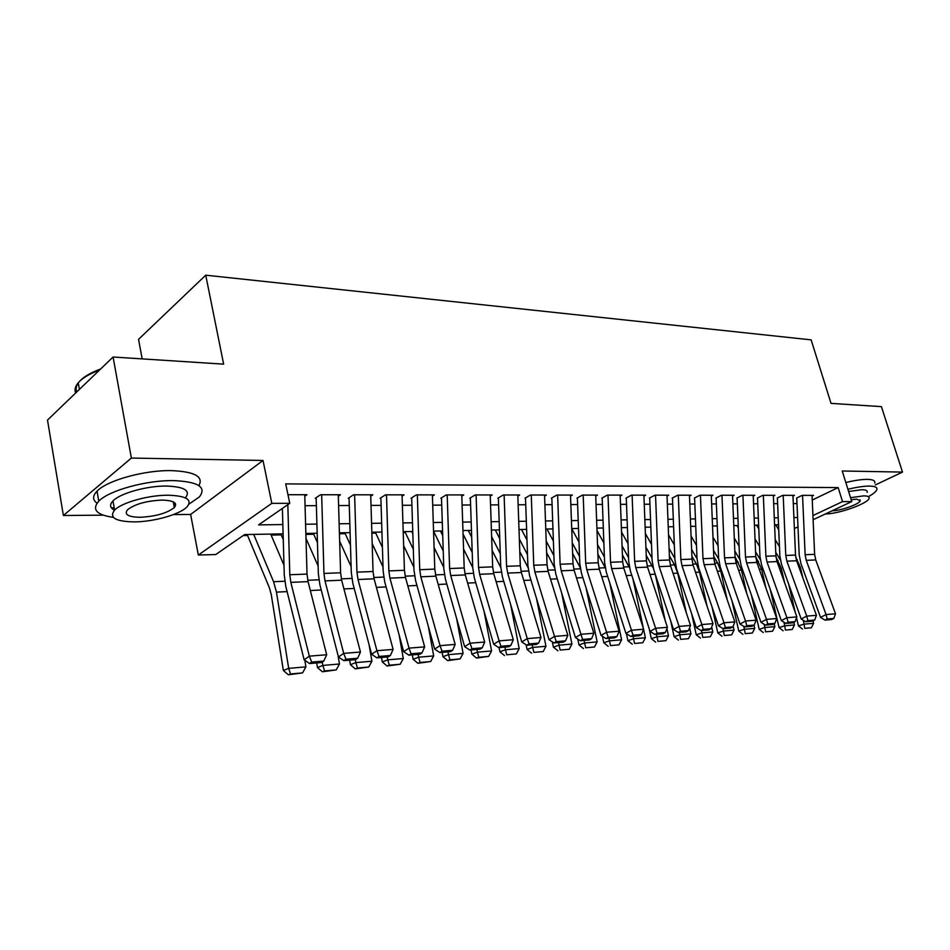 <?xml version="1.0" encoding="UTF-8"?>
<svg xmlns="http://www.w3.org/2000/svg" width="950" height="950" viewBox="0 0 950 950"><rect width="100%" height="100%" fill="white"/><g stroke="black" fill="none" stroke-linecap="round" stroke-linejoin="round"><path stroke-width="1.43" d="M283.112 533.864L244.613 534.565L215.769 554.539L198.336 555.026L271.807 503.358L289.762 503.31L258.59 524.887L282.851 524.554M173.387 514.591L190.629 514.449L198.336 555.026M190.629 514.449L263.019 460.465L131.373 458.066L113.086 357.01L47.5 420.078L63.389 515.494L103.218 515.173M142.179 358.886L138.546 339.34L205.734 275.191L811.134 339.863L831.024 403.382L881.398 406.624L902.5 472.091L842.234 470.998L851.758 501.588L813.117 519.721M756.996 525.932L758.706 526.478M243.117 535.598L247.582 535.515M271.118 535.076L281.212 534.886M305.888 534.423L313.749 534.268M339.435 533.781L345.242 533.674M371.866 533.176L375.749 533.104M403.228 532.582L405.306 532.546M737.342 526.3L738.269 526.276M131.373 458.066L63.389 515.494M875.318 484.939L902.5 472.091M304.784 496.233L306.969 494.736L287.969 494.713M338.319 496.197L340.444 494.772L320.494 494.748L315.269 498.311M370.726 496.173L372.804 494.819L353.519 494.796L348.234 498.299M402.076 496.149L404.106 494.855L385.451 494.831L380.119 498.275M432.416 496.126L434.399 494.891L416.349 494.867L410.982 498.263M461.795 496.114L463.742 494.926L446.251 494.902L440.848 498.239M490.259 496.102L492.159 494.962L475.214 494.938L469.775 498.228M517.833 496.09L519.697 494.997L503.274 494.974L497.812 498.216M544.587 496.078L546.404 495.033L530.48 495.009L524.994 498.192M570.534 496.066L572.327 495.069L556.866 495.045L551.368 498.18M595.721 496.066L597.479 495.093L582.469 495.081L576.959 498.168M620.184 496.066L621.894 495.128L607.323 495.104L601.801 498.156M643.934 496.054L645.62 495.152L631.465 495.14L625.931 498.133M667.031 496.054L668.681 495.188L654.918 495.164L649.373 498.121M689.474 496.054L691.101 495.211L677.718 495.199L672.172 498.109M711.312 496.054L712.904 495.235L699.889 495.223L694.343 498.097M732.557 496.054L734.113 495.259L721.454 495.247L715.908 498.085M753.231 496.054L754.763 495.294L742.449 495.271L736.891 498.073M773.359 496.066L774.867 495.318L762.874 495.306L757.328 498.061M792.977 496.066L794.461 495.342L782.764 495.33L777.231 498.049M812.25 500.044L838.173 487.576L285.712 483.894L289.762 503.31M305.057 505.697L316.374 505.649M338.592 505.554L349.279 505.507M371.011 505.412L381.116 505.376M402.372 505.281L411.908 505.234M432.713 505.151L441.726 505.115M462.092 505.02L470.606 504.984M490.556 504.901L498.608 504.866M518.142 504.782L525.742 504.747M544.896 504.664L552.069 504.64M570.843 504.557L577.624 504.533M596.03 504.45L602.431 504.426M620.492 504.343L626.525 504.319M644.254 504.236L649.943 504.213M667.351 504.141L672.707 504.117M689.795 504.046L694.842 504.022M711.633 503.951L716.371 503.928M732.877 503.856L737.342 503.844M753.552 503.773L757.744 503.749M773.692 503.69L777.623 503.666M793.297 503.607L796.991 503.583M812.084 496.066L813.544 495.366L802.144 495.354L796.623 498.037M263.019 460.465L271.807 503.358M838.173 487.576L842.531 501.612L851.758 501.588M113.086 357.01L223.642 364.147L205.734 275.191M778.525 524.78L774.582 524.851M758.646 525.148L754.454 525.219M738.233 525.516L733.768 525.599M717.274 525.908L712.524 525.991M695.732 526.3L690.686 526.395M673.597 526.704L668.242 526.799M650.833 527.119L645.145 527.226M627.416 527.547L621.383 527.666M603.309 527.998L596.921 528.117M578.503 528.449L571.722 528.568M552.947 528.913L545.763 529.043M526.609 529.399L519.009 529.542M499.463 529.898L491.411 530.041M471.461 530.409L462.947 530.563M442.569 530.943L433.556 531.109M412.751 531.489L403.204 531.656M381.936 532.048L371.842 532.237M350.099 532.629L339.411 532.831M317.169 533.235L305.853 533.449M797.988 526.822L794.366 528.521M812.927 515.577L842.531 501.612M305.591 524.246L316.908 524.091M339.138 523.783L349.826 523.64M371.569 523.343L381.662 523.201M402.931 522.916L412.466 522.785M433.271 522.5L442.296 522.369M462.662 522.096L471.188 521.977M491.126 521.704L499.178 521.597M518.724 521.324L526.324 521.229M545.478 520.968L552.651 520.861M571.437 520.612L578.206 520.517M596.624 520.268L603.013 520.173M621.086 519.923L627.119 519.852M644.848 519.602L650.536 519.531M667.945 519.294L673.301 519.211M690.389 518.985L695.436 518.914M712.227 518.688L716.977 518.617M733.471 518.391L737.936 518.332M754.158 518.106L758.349 518.047M774.286 517.833L778.228 517.786M793.903 517.572L797.584 517.513M812.048 495.366L814.625 554.337L815.729 559.93L835.537 613.795L826.061 614.555L827.177 618.984L824.968 620.113L831.606 619.554L833.815 618.426L827.177 618.984M802.56 495.354L805.125 554.717L806.241 560.346L826.061 614.555L820.551 617.405L800.862 563.326L799.199 554.907L796.753 498.037M820.551 617.405L824.968 620.113M833.815 618.426L835.537 613.795M775.758 552.401L780.318 559.859M788.654 584.084L795.316 612.572M796.539 617.785L798.439 625.884L804.116 624.138L803.189 620.207M779.451 546.606L775.212 539.707M802.893 578.016L800.375 567.34L795.72 557.234M778.727 529.744L775.699 524.839M804.733 628.366L811.383 627.772L804.733 628.366L804.116 624.138L813.604 623.331L813.034 620.884M813.604 623.331L811.383 627.772M802.465 629.054L798.439 625.884M868.49 496.577C873.288 493.929 876.066 491.637 876.826 489.701C877.551 487.386 875.104 486.186 869.488 486.079C863.883 486.079 856.698 487.148 847.922 489.274M874.736 483.099C875.437 480.747 872.991 479.512 867.374 479.382C861.769 479.346 854.584 480.403 845.821 482.529M848.611 491.483L861.804 489.713C865.901 489.772 867.682 490.651 867.16 492.338M825.408 513.95C838.328 514.045 867.873 503.607 869.072 498.429C869.618 496.767 867.837 495.912 863.74 495.864L850.535 497.669M832.129 510.791C840.477 510.839 859.477 504.117 860.237 500.804L856.769 499.142L851.176 499.724M188.931 504.165L199.441 496.862C206.851 487.124 198.229 481.709 173.577 480.605C146.621 480.082 108.823 490.497 98.776 501.173C91.58 509.509 96.437 514.9 113.347 517.37M198.906 485.628C203.763 476.651 194.703 471.651 171.701 470.63C144.768 469.965 107.041 480.367 97.043 491.174C92.494 495.912 92.482 499.914 97.019 503.179M114.487 510.209C109.844 507.846 109.345 504.759 112.991 500.923C120.151 493.24 147.202 485.735 166.678 486.056C184.597 486.792 190.855 490.711 185.464 497.812M175.643 504.117L173.826 504.901M134.188 521.894C154.031 521.835 180.274 514.33 187.15 506.718C192.577 499.7 186.319 495.864 168.388 495.223C148.889 494.986 121.802 502.491 114.606 510.091C108.834 517.596 115.354 521.526 134.188 521.894M162.141 500.092C146.621 500.793 135.09 503.999 127.585 509.711C123.904 514.484 128.072 517.014 140.101 517.275C155.658 516.479 167.058 513.226 174.325 507.537C177.864 502.954 173.803 500.484 162.141 500.092M99.548 370.037L96.781 371.106C88.136 374.633 81.961 378.539 78.244 382.803C75.192 386.424 74.326 389.821 75.656 393.003M76.831 391.875C75.573 389.096 76.048 386.128 78.268 382.945M79.183 381.769C82.793 377.577 88.849 373.73 97.351 370.262L100.605 369.016M111.233 507.644L114.237 507.989M792.941 495.342L795.518 555.085L796.623 560.749L816.454 615.327L806.728 616.111L807.892 620.599L805.671 621.739L812.488 621.169L814.696 620.029L807.892 620.599M783.204 495.33L785.769 555.465L786.885 561.165L806.728 616.111L801.206 618.996L781.494 564.193L779.831 555.667L777.385 498.049M801.206 618.996L805.671 621.739M814.696 620.029L816.454 615.327M773.336 495.318L775.901 555.845L777.017 561.592L796.872 616.906L786.885 617.702L788.084 622.25L785.864 623.414L792.858 622.82L795.067 621.668L788.084 622.25M763.337 495.306L765.902 556.237L767.018 562.02L786.885 617.702L781.351 620.623L761.615 565.084L759.953 556.439L757.506 498.061M781.351 620.623L785.864 623.414M795.067 621.668L796.872 616.906M753.196 495.294L755.761 556.629L756.877 562.447L776.756 618.521L766.496 619.352L767.731 623.948L765.51 625.124L772.694 624.518L774.915 623.354L767.731 623.948M742.924 495.271L745.489 557.033L746.605 562.887L766.496 619.352L760.962 622.297L741.214 565.986L739.551 557.234L737.105 498.073M760.962 622.297L765.51 625.124M774.915 623.354L776.756 618.521M732.521 495.259L735.086 557.436L736.203 563.338L756.093 620.184L745.548 621.039L746.819 625.706L744.598 626.893L751.984 626.264L754.205 625.088L746.819 625.706M721.964 495.247L724.529 557.852L725.646 563.789L745.548 621.039L740.002 624.019L720.242 566.924L718.58 558.042L716.134 498.085M740.002 624.019L744.598 626.893M754.205 625.088L756.093 620.184M755.559 551.796L760.249 559.55M770.201 589.226L779.059 627.57L784.748 625.801L783.916 622.203M759.537 546.369L755.024 538.947M784.676 582.92L781.244 568.242L775.984 557.009M758.801 528.889L756.544 525.184M785.401 630.076L792.229 629.47L785.401 630.076L784.748 625.801L794.485 624.969L793.867 622.297M794.485 624.969L792.229 629.47M783.133 630.776L779.059 627.57M734.825 551.095L739.694 559.265M751.284 594.712L759.181 629.292L764.869 627.511L764.121 624.269M739.088 546.096L734.291 538.092M765.997 588.169L761.615 569.181L755.773 556.842M738.34 527.939L736.891 525.54M765.569 631.833L772.564 631.216L765.569 631.833L764.869 627.511L774.867 626.656L774.203 623.734M774.867 626.656L772.564 631.216M763.289 632.546L759.181 629.292M713.509 550.299L718.639 559.004M731.904 600.602L738.768 631.061L744.456 629.256L743.814 626.394M718.081 545.751L712.975 537.13M746.854 593.786L741.463 570.131L735.051 556.676M717.309 526.894L716.727 525.92M745.192 633.638L752.388 633.009L745.192 633.638L744.456 629.256L754.727 628.377L754.003 625.195M754.727 628.377L752.388 633.009M742.912 634.351L738.768 631.061M691.612 549.409L697.039 558.742M712.013 606.908L717.796 632.878L723.484 631.061L722.938 628.591M696.492 545.359L691.078 536.061M727.225 599.794L720.777 571.104L717.642 563.041L713.759 556.451M724.268 635.502L731.654 634.837L724.268 635.502L723.484 631.061L734.041 630.147L733.163 626.24M734.041 630.147L731.654 634.837M721.988 636.215L717.796 632.878M711.277 495.235L713.842 558.268L714.946 564.241L734.849 621.894L724.007 622.773L725.325 627.499L723.104 628.698L730.704 628.057L732.925 626.857L725.325 627.499M700.435 495.223L702.988 558.683L704.104 564.704L724.007 622.773L718.461 625.789L698.701 567.886L697.039 558.885L694.604 498.097M718.461 625.789L723.104 628.698M732.925 626.857L734.849 621.894M669.085 548.388L674.844 558.446M691.624 613.676L696.243 634.742L701.943 632.902L701.421 630.527M674.31 544.884L668.551 534.886M707.085 606.254L699.521 572.114L696.386 563.932L691.885 556.166M702.762 637.403L710.363 636.726L702.762 637.403L701.943 632.902L712.785 631.976L711.693 627.012M712.785 631.976L710.363 636.726M700.482 638.127L696.243 634.742M689.439 495.211L691.992 559.111L693.108 565.179L713.011 623.651L701.86 624.554L703.226 629.351L701.005 630.562L708.807 629.909L711.039 628.698L703.226 629.351M678.3 495.199L680.853 559.55L681.957 565.654L701.86 624.554L696.314 627.606L676.554 568.872L674.904 559.74L672.469 498.109M696.314 627.606L701.005 630.562M711.039 628.698L713.011 623.651M645.917 547.247L652.033 558.077M670.7 620.956L674.096 636.654L679.796 634.802L679.274 632.391M651.498 544.326L645.383 533.567M686.434 613.201L677.682 573.147L674.547 564.858L669.382 555.809M680.663 639.362L688.465 638.673L680.663 639.362L679.796 634.802L690.947 633.852L689.617 627.796M690.947 633.852L688.465 638.673M678.383 640.098L674.096 636.654M666.995 495.176L669.536 559.989L670.653 566.141L690.543 625.456L679.072 626.383L680.485 631.251L678.264 632.474L686.304 631.797L688.524 630.574L680.485 631.251M655.536 495.164L658.077 560.429L659.193 566.628L679.072 626.383L673.526 629.482L653.79 569.893L652.127 560.631L649.705 498.121M673.526 629.482L678.264 632.474M688.524 630.574L690.543 625.456M622.072 545.953L628.556 557.626M649.23 628.805L651.32 638.637L657.008 636.761L656.486 634.315M628.021 543.685L621.549 532.095M653.244 568.064L646.226 555.37M657.934 641.381L665.962 640.668L657.934 641.381L657.008 636.761L668.479 635.776L666.936 628.568M665.238 620.671L655.274 574.37M668.479 635.776L665.962 640.668M655.654 642.129L651.32 638.637M643.898 495.152L646.439 560.88L647.556 567.126L667.422 627.321L655.619 628.271L657.091 633.199L654.871 634.446L663.136 633.757L665.356 632.51L657.091 633.199M632.106 495.14L634.648 561.343L635.752 567.625L655.619 628.271L650.073 631.406L630.361 570.938L628.71 561.545L626.288 498.133M650.073 631.406L654.871 634.446M665.356 632.51L667.422 627.321M597.526 544.504L604.402 557.068M626.43 633.709L627.891 640.668L633.579 638.768L633.056 636.286M603.867 542.949L597.004 530.456M629.458 567.601L622.416 554.836M634.541 643.459L642.806 642.722L634.541 643.459L633.579 638.768L645.383 637.759L643.589 629.328M643.471 628.746L632.831 578.503M645.383 637.759L642.806 642.722M632.261 644.207L627.891 640.668M620.148 495.128L622.678 561.806L623.782 568.136L643.637 629.232L631.465 630.218L632.985 635.217L630.776 636.476L639.291 635.764L641.499 634.505L632.985 635.217M608 495.104L610.529 562.281L611.646 568.658L631.465 630.218L625.931 633.389L606.254 572.007L604.604 562.471L602.193 498.156M625.931 633.389L630.776 636.476M641.499 634.505L643.637 629.232M595.686 495.093L598.203 562.756L599.319 569.181L619.127 631.216L606.587 632.225L608.166 637.296L605.957 638.566L614.721 637.83L616.942 636.559L608.166 637.296M583.181 495.081L585.699 563.243L586.803 569.715L606.587 632.225L601.065 635.431L581.424 573.111L579.785 563.445L577.386 498.168M601.065 635.431L605.957 638.566M616.942 636.559L619.127 631.216M570.499 495.057L573.004 563.742L574.109 570.261L593.869 633.246L580.961 634.279L582.587 639.433L580.379 640.727L589.428 639.967L591.636 638.673L582.587 639.433M557.626 495.045L560.12 564.241L561.224 570.808L580.961 634.279L575.439 637.533L555.857 574.251L554.218 564.431L551.843 498.18M575.439 637.533L580.379 640.727M591.636 638.673L593.869 633.246M544.552 495.033L547.046 564.751L548.138 571.366L567.839 635.336L554.527 636.417L556.225 641.63L554.016 642.948L563.338 642.164L565.547 640.858L556.225 641.63M531.276 495.009L533.758 565.262L534.862 571.936L554.527 636.417L549.029 639.706L529.518 575.427L527.879 565.464L525.516 498.192M549.029 639.706L554.016 642.948M565.547 640.858L567.839 635.336M517.798 494.997L520.279 565.796L521.372 572.518L541.001 637.498L527.262 638.602L529.019 643.91L526.822 645.24L536.441 644.432L538.638 643.102L529.019 643.91M504.117 494.974L506.576 566.319L507.68 573.099L527.262 638.602L521.776 641.951L502.348 576.638L500.721 566.521L498.37 498.216M521.776 641.951L526.822 645.24M538.638 643.102L541.001 637.498M490.212 494.962L492.67 566.865L493.762 573.693L513.297 639.73L499.118 640.87L500.947 646.261L498.762 647.603L508.689 646.772L510.874 645.43L500.947 646.261M476.093 494.938L478.539 567.411L479.631 574.299L499.118 640.87L493.668 644.254L474.335 577.885L472.72 567.601L470.381 498.228M493.668 644.254L498.762 647.603M510.874 645.43L513.297 639.73M461.759 494.926L464.194 567.969L465.274 574.916L484.702 642.034L470.06 643.209L471.96 648.684L469.787 650.049L480.035 649.182L482.22 647.829L471.96 648.684M447.189 494.902L449.611 568.539L450.692 575.534L470.06 643.209L464.633 646.641L445.419 579.179L443.816 568.729L441.501 498.239M464.633 646.641L469.787 650.049M482.22 647.829L484.702 642.034M432.381 494.891L434.791 569.109L435.872 576.163L455.181 644.409L440.04 645.632L442.023 651.189L439.862 652.567L450.442 651.676L452.616 650.299L442.023 651.189M417.335 494.867L419.734 569.703L420.803 576.816L440.04 645.632L434.649 649.099L415.566 580.509L413.974 569.893L411.694 498.263M434.649 649.099L439.862 652.567M452.616 650.299L455.181 644.409M402.04 494.855L404.427 570.297L405.496 577.469L424.662 646.867L409.022 648.126L411.077 653.766L408.928 655.168L419.864 654.253L422.026 652.852L411.077 653.766M386.496 494.831L388.859 570.903L389.928 578.134L409.022 648.126L403.667 651.653L384.726 581.887L383.147 571.081L380.891 498.275M403.667 651.653L408.928 655.168M422.026 652.852L424.662 646.867M370.69 494.808L373.041 571.52L374.098 578.811L393.11 649.408L376.924 650.703L379.062 656.45L376.936 657.863L388.253 656.913L390.391 655.5L379.062 656.45M354.623 494.796L356.951 572.138L358.008 579.5L376.924 650.703L371.616 654.277L352.854 583.312L351.286 572.327L349.066 498.299M371.616 654.277L376.936 657.863M390.391 655.5L393.11 649.408M338.271 494.772L340.599 572.779L341.644 580.201L360.466 652.033L343.722 653.386L345.942 659.217L343.841 660.654L355.549 659.668L357.663 658.231L345.942 659.217M321.658 494.748L323.95 573.432L324.995 580.901L343.722 653.386L338.461 657.008L319.889 584.773L318.345 573.61L316.16 498.311M338.461 657.008L343.841 660.654M357.663 658.231L360.466 652.033M304.748 494.724L307.028 574.085L308.061 581.626L326.681 654.752L309.332 656.153L311.659 662.079L309.569 663.539L321.694 662.518L323.796 661.069L311.659 662.079M287.826 504.64L289.798 574.75L290.831 582.362L309.332 656.153L304.131 659.822L285.784 586.304L284.264 574.928L282.387 508.404M304.131 659.822L309.569 663.539M323.796 661.069L326.681 654.752M572.244 542.878L579.524 556.415M602.454 636.322L603.784 642.746L609.461 640.846L608.938 638.317M579.001 542.106L571.722 528.651M605.138 567.518L597.894 554.218M610.482 645.584L618.984 644.836L610.482 645.584L609.461 640.846L621.609 639.801L609.758 582.944M621.609 639.801L618.984 644.836M608.202 646.344L603.784 642.746M546.191 541.049L553.909 555.643M577.766 639.041L578.954 644.908L584.618 642.972L584.107 640.407M553.387 541.132L546.951 529.031M580.153 567.506L572.636 553.47M585.699 647.781L594.451 647.009L585.699 647.781L584.618 642.972L597.134 641.903L586.043 587.741M597.134 641.903L594.451 647.009M583.431 648.553L578.954 644.908M519.341 538.994L527.499 554.729M552.342 641.856L553.387 647.116L559.039 645.169L558.517 642.568M526.989 540.016L521.503 529.494M554.456 567.506L546.606 552.603M560.168 650.049L569.192 649.254L560.168 650.049L559.039 645.169L571.924 644.064L561.64 592.931M571.924 644.064L569.192 649.254M557.911 650.821L553.387 647.116M491.637 536.691L500.282 553.66M526.146 644.789L527.036 649.396L532.677 647.425L532.154 644.789M499.771 538.745L495.282 529.969M527.998 567.518L519.781 551.594M533.864 652.377L543.163 651.557L533.864 652.377L532.677 647.425L545.953 646.285L536.524 598.536M545.953 646.285L543.163 651.557M531.608 653.161L527.036 649.396M463.066 534.09L472.209 552.425M499.082 647.579L499.878 651.759L505.483 649.764L504.973 647.081M471.699 537.284L468.279 530.468M500.769 567.518L492.112 550.418M506.754 654.788L516.337 653.932L506.754 654.788L505.483 649.764L519.187 648.589L510.673 604.628M519.187 648.589L516.337 653.932M504.497 655.571L499.878 651.759M433.556 531.169L443.234 550.988M471.069 649.931L471.865 654.182L477.446 652.163L476.936 649.444M442.724 535.634L440.444 530.979M472.708 567.506L463.564 549.053M478.776 657.269L476.544 658.065L488.668 656.391L478.776 657.269L477.446 652.163L491.577 650.952L484.049 611.266M491.577 650.952L488.668 656.391M476.544 658.065L471.865 654.182M404.866 531.632L413.321 549.326M442.166 652.377L442.949 656.688L448.507 654.645L447.996 651.878M412.822 533.746L411.742 531.501M443.769 567.435L434.091 547.485M449.908 659.822L447.688 660.63L460.121 658.92L449.908 659.822L448.507 654.645L463.089 653.398L456.617 618.498M463.089 653.398L460.121 658.92M447.688 660.63L442.949 656.688M375.309 532.166L382.411 547.414M412.324 654.883L413.108 659.276L418.617 657.21L418.119 654.396M413.891 567.269L403.643 545.668M420.102 662.471L417.893 663.29L430.647 661.533L420.102 662.471L418.617 657.21L433.687 655.916L428.343 626.406M433.687 655.916L430.647 661.533M417.893 663.29L413.108 659.276M344.814 532.736L350.479 545.193M381.496 657.483L382.28 661.936L387.754 659.858L387.244 656.996M383.016 566.984L372.186 543.578M389.31 665.202L387.113 666.021L400.199 664.24L389.31 665.202L387.754 659.858L403.311 658.528L399.166 635.099M403.311 658.528L400.199 664.24M387.113 666.021L382.28 661.936M313.322 533.306L317.442 542.628M349.647 660.167L350.407 664.703L355.834 662.601L355.348 659.692M351.12 566.58L339.649 541.168M357.485 668.028L355.312 668.859L368.742 667.019L357.485 668.028L355.834 662.601L371.925 661.224L369.075 644.67M371.925 661.224L368.742 667.019M355.312 668.859L350.407 664.703M280.784 533.9L283.266 539.671M316.706 662.946L317.466 667.553L322.834 665.428L322.287 662.114M310.721 592.064L308.014 581.471M318.131 566.01L305.995 538.389M324.567 670.938L322.418 671.781L336.217 669.904L324.567 670.938L322.834 665.428L339.471 664.002L338.01 655.262M339.471 664.002L336.217 669.904M322.418 671.781L317.466 667.553M247.166 534.518L269.349 587.67L271.261 594.581L283.373 670.51L288.681 668.361L276.462 592.111L273.576 581.709L253.697 534.399M283.991 565.262L270.702 534.09M290.51 673.966L288.384 674.809L302.563 672.897L290.51 673.966L288.681 668.361L305.9 666.876L304.831 660.309M305.9 666.876L302.563 672.897M288.384 674.809L283.373 670.51M814.625 554.337L805.125 554.717M815.729 559.93L806.241 560.346M799.045 567.411L800.375 567.34M796.29 559.74L797.252 559.692M795.518 555.085L785.769 555.465M796.623 560.749L786.885 561.165M775.901 555.845L765.902 556.237M777.017 561.592L767.018 562.02M755.761 556.629L745.489 557.033M756.877 562.447L746.605 562.887M735.086 557.436L724.529 557.852M736.203 563.338L725.646 563.789M779.439 568.337L781.244 568.242M776.684 560.559L778.109 560.5M759.299 569.288L761.615 569.181M756.544 561.403L758.48 561.319M738.625 570.261L741.463 570.131M735.858 562.281L738.328 562.174M717.381 571.271L720.777 571.104M714.614 563.172L717.642 563.041M713.842 558.268L702.988 558.683M714.946 564.241L704.104 564.704M695.531 572.304L699.521 572.114M692.776 564.086L696.386 563.932M691.992 559.111L680.853 559.55M693.108 565.179L681.957 565.654M673.075 573.361L677.682 573.147M670.32 565.036L674.547 564.858M669.536 559.989L658.077 560.429M670.653 566.141L659.193 566.628M649.978 574.453L655.215 574.204M647.223 565.998L652.104 565.796M646.439 560.88L634.648 561.343M647.556 567.126L635.752 567.625M626.204 575.581L631.786 575.32M623.449 567.008L629.019 566.77M622.678 561.806L610.529 562.281M623.782 568.136L611.646 568.658M598.203 562.756L585.699 563.243M599.319 569.181L586.803 569.715M573.004 563.742L560.12 564.241M574.109 570.261L561.224 570.808M547.046 564.751L533.758 565.262M548.138 571.366L534.862 571.936M520.279 565.796L506.576 566.319M521.372 572.518L507.68 573.099M492.67 566.865L478.539 567.411M493.762 573.693L479.631 574.299M464.194 567.969L449.611 568.539M465.274 574.916L450.692 575.534M434.791 569.109L419.734 569.703M435.872 576.163L420.803 576.816M404.427 570.297L388.859 570.903M405.496 577.469L389.928 578.134M373.041 571.52L356.951 572.138M374.098 578.811L358.008 579.5M340.599 572.779L323.95 573.432M341.644 580.201L324.995 580.901M307.028 574.085L289.798 574.75M308.061 581.626L290.831 582.362M601.73 576.733L607.679 576.46M598.975 568.029L605.186 567.768M576.519 577.933L582.849 577.624M573.776 569.086L580.367 568.812M550.537 579.156L557.282 578.835M547.806 570.178L554.8 569.893M523.759 580.426L530.931 580.082M521.039 571.306L528.461 570.997M496.137 581.732L503.761 581.364M493.43 572.47L501.303 572.138M467.637 583.074L475.736 582.694M464.942 573.669L473.29 573.313M438.211 584.464L446.809 584.06M435.539 574.904L444.374 574.524M407.823 585.901L416.943 585.473M405.163 576.175L414.532 575.783M376.414 587.385L386.092 586.934M373.777 577.493L383.705 577.077M343.924 588.929L354.207 588.442M341.323 578.859L351.844 578.419M310.46 590.508L321.231 589.997M307.741 580.272L318.891 579.809M276.462 592.111L287.114 591.612M273.576 581.709L284.798 581.234M859.904 499.724L860.237 500.804M79.384 389.417L78.244 382.803M173.256 501.826L174.325 507.537M112.991 500.923L114.606 510.091M98.776 501.173L97.043 491.174M97.351 370.262L96.781 371.106"/></g></svg>
